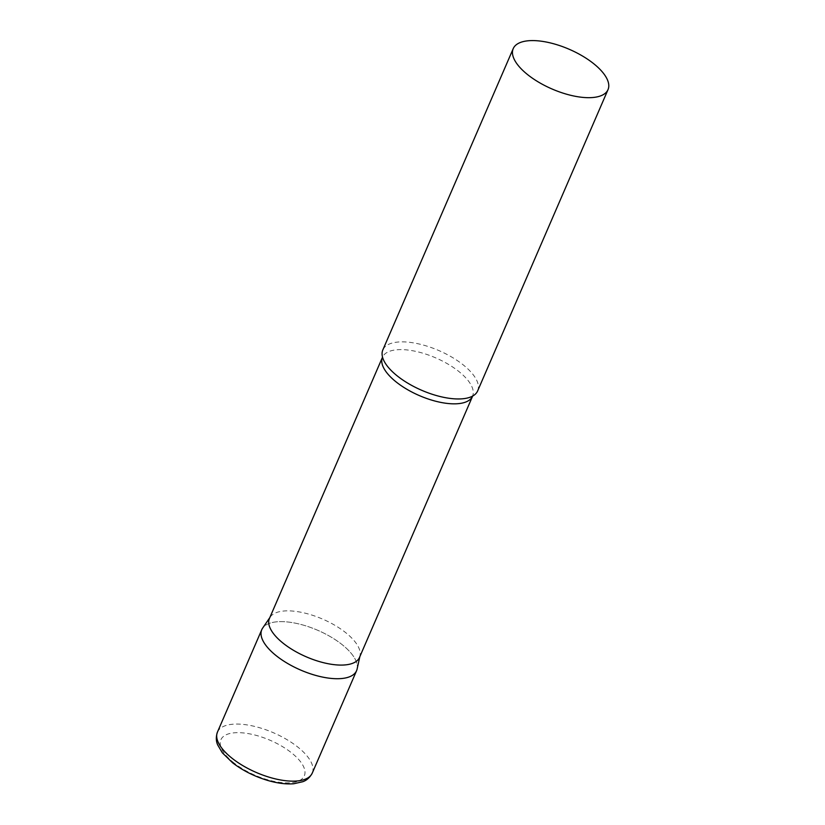 <?xml version="1.0" encoding="UTF-8"?>
<svg xmlns="http://www.w3.org/2000/svg" width="825" height="825" viewBox="0 0 825 825"><rect width="100%" height="100%" fill="white"/><g stroke="black" fill="none" stroke-linecap="round" stroke-linejoin="round"><path stroke-width="0.62" stroke-dasharray="4.12 3.09" d="M261.783 629.661A51.645 21.636 -156.6 0 1 293.587 622.834A51.645 21.636 -156.6 0 1 341.385 644.047A51.645 21.636 -156.6 0 1 356.586 670.684M359.494 657.453A49.067 20.553 23.4 0 0 360.009 655.854A49.067 20.553 23.4 0 0 332.918 624.174A49.067 20.553 23.4 0 0 280.428 611.48A49.067 20.553 23.4 0 0 270.249 617.007A49.067 20.553 23.4 0 0 269.435 618.482M357.122 669.003A51.645 21.636 23.4 0 0 328.608 635.652A51.645 21.636 23.4 0 0 273.353 622.287A51.645 21.636 23.4 0 0 262.639 628.114M477.644 390.926A51.645 21.636 23.4 0 0 451.45 356.905A51.645 21.636 23.4 0 0 394.422 342.53A51.645 21.636 23.4 0 0 382.841 349.903M217.449 732.095A51.645 21.636 -156.6 0 1 249.263 725.278A51.645 21.636 -156.6 0 1 297.062 746.481A51.645 21.636 -156.6 0 1 312.252 773.118M234.279 763.166A45.447 19.037 -156.6 0 1 231.093 733.239A45.447 19.037 -156.6 0 1 290.957 752.379A45.447 19.037 -156.6 0 1 294.143 782.306A45.447 19.037 -156.6 0 1 234.279 763.166M471.477 396.65L472.539 396.206A49.067 20.553 23.4 0 0 447.655 363.897A49.067 20.553 23.4 0 0 393.484 350.233A49.067 20.553 23.4 0 0 382.48 357.235L382.893 358.318M360.009 655.854L359.824 656.69M270.249 617.007L269.765 617.708"/><path stroke-width="1.24" d="M312.252 773.118L356.586 670.684A51.645 21.636 -156.6 0 1 324.772 677.511A51.645 21.636 -156.6 0 1 276.973 656.298A51.645 21.636 -156.6 0 1 261.783 629.661L217.449 732.095C214.902 739.582 217.48 744.232 217.625 744.82L222.358 752.843L232.702 762.888C242.932 770.694 254.708 776.572 268.032 780.533C277.561 783.286 286.141 784.358 293.772 783.75L302.858 781.698C303.394 781.409 308.54 780.11 312.252 773.118A51.645 21.636 -156.6 0 1 280.448 779.945A51.645 21.636 -156.6 0 1 232.65 758.732A51.645 21.636 -156.6 0 1 217.449 732.095M472.539 396.206A49.067 20.553 23.4 0 1 461.546 403.208A49.067 20.553 23.4 0 1 407.364 389.555A49.067 20.553 23.4 0 1 382.48 357.235L269.435 618.482A49.067 20.553 23.4 0 0 294.319 650.801A49.067 20.553 23.4 0 0 348.501 664.455A49.067 20.553 23.4 0 0 359.494 657.453L472.725 395.897M269.765 617.708L262.639 628.114A51.645 21.636 23.4 0 0 286.234 662.64A51.645 21.636 23.4 0 0 345.005 678.057A51.645 21.636 23.4 0 0 357.122 669.003L359.824 656.69M513.222 48.623L382.841 349.903A51.645 21.636 23.4 0 0 382.893 358.318A51.645 21.636 23.4 0 0 417.223 388.245A51.645 21.636 23.4 0 0 466.073 398.3A51.645 21.636 23.4 0 0 471.477 396.65A51.645 21.636 23.4 0 0 477.644 390.926L608.015 89.647A51.645 21.636 23.4 0 0 581.821 55.626A51.645 21.636 23.4 0 0 524.793 41.25A51.645 21.636 23.4 0 0 513.222 48.623A51.645 21.636 23.4 0 0 539.416 82.634A51.645 21.636 23.4 0 0 596.444 97.02A51.645 21.636 23.4 0 0 608.015 89.647"/></g></svg>
